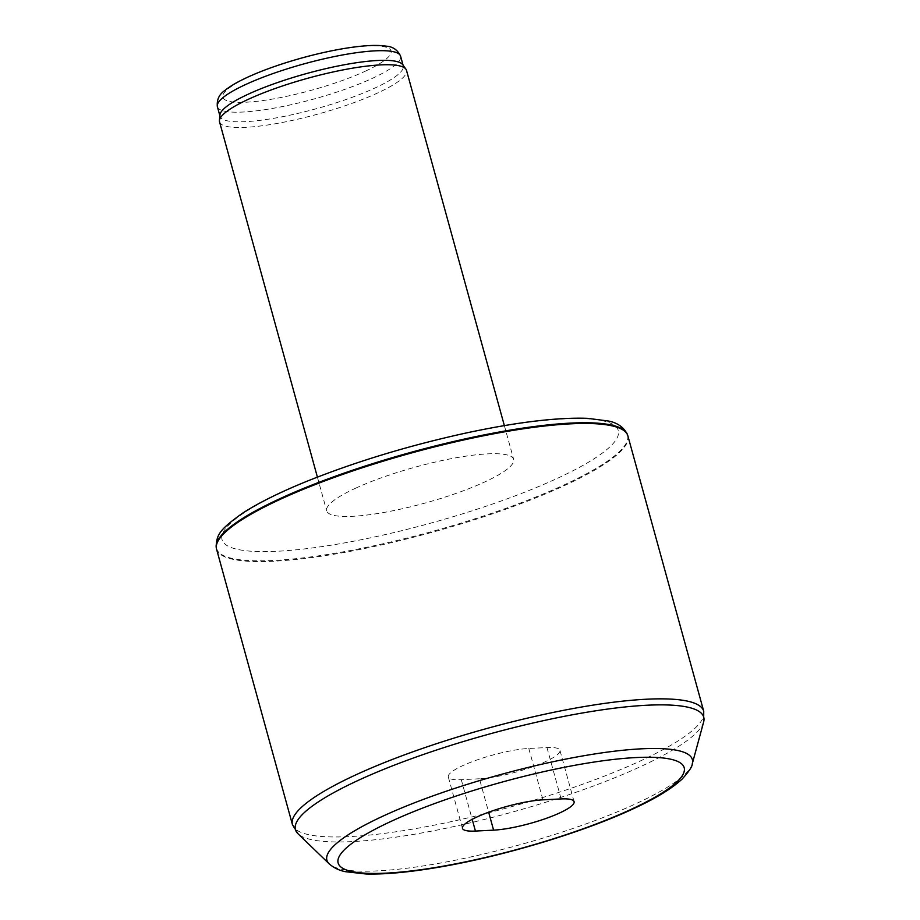 <?xml version="1.0" encoding="UTF-8"?>
<svg xmlns="http://www.w3.org/2000/svg" width="920" height="920" viewBox="0 0 920 920"><rect width="100%" height="100%" fill="white"/><g stroke="black" fill="none" stroke-linecap="round" stroke-linejoin="round"><path stroke-width="0.69" stroke-dasharray="4.6 3.45" d="M355.327 488.336A96.956 18.63 -15.4 0 1 454.572 458.045A96.956 18.63 -15.4 0 1 513.647 459.344A96.956 18.63 -15.4 0 1 485.012 481.85A96.956 18.63 -15.4 0 1 385.767 512.129A96.956 18.63 -15.4 0 1 326.692 510.841A96.956 18.63 -15.4 0 1 355.327 488.336M216.568 549.171A213.314 40.974 164.6 0 0 346.529 552.023A213.314 40.974 164.6 0 0 564.88 485.392A213.314 40.974 164.6 0 0 627.877 435.873M479.447 778.78L461.288 779.688A48.484 9.315 -15.4 0 1 448.304 776.952A48.484 9.315 -15.4 0 1 476.433 760.15A48.484 9.315 -15.4 0 1 528.804 748.466L546.963 747.557A48.484 9.315 -15.4 0 1 559.935 750.294A48.484 9.315 -15.4 0 1 531.817 767.096A48.484 9.315 -15.4 0 1 479.447 778.78L488.658 812.21M219.926 114.988A95.024 18.25 164.6 0 0 220.029 116.311A95.024 18.25 164.6 0 0 277.92 117.576A95.024 18.25 164.6 0 0 375.187 87.906A95.024 18.25 164.6 0 0 403.247 65.849A95.024 18.25 164.6 0 0 402.672 64.653M219.546 121.865A96.956 18.63 164.6 0 0 278.622 123.165A96.956 18.63 164.6 0 0 377.878 92.874A96.956 18.63 164.6 0 0 406.513 70.368M557.612 478.227A205.516 39.479 164.6 0 0 475.387 431.216A205.516 39.479 164.6 0 0 227.516 545.836A205.516 39.479 164.6 0 0 557.612 478.227M216.269 547.733A213.244 40.963 164.6 0 0 344.712 551.563A213.244 40.963 164.6 0 0 564.627 484.667A213.244 40.963 164.6 0 0 627.394 434.493M703.731 711.263A213.314 40.974 -15.4 0 1 640.734 760.782A213.314 40.974 -15.4 0 1 422.383 827.402A213.314 40.974 -15.4 0 1 292.422 824.561M703.65 721.97A211.749 40.675 -15.4 0 1 510.393 812.624A211.749 40.675 -15.4 0 1 297.965 833.716M692.265 763.807A189.52 36.409 -15.4 0 1 636.375 803.516A189.52 36.409 -15.4 0 1 452.111 860.856A189.52 36.409 -15.4 0 1 329.164 863.822M461.288 779.688L472.201 819.317M546.963 747.557L561.108 798.928M528.804 748.466L542.949 799.836M365.32 71.185A87.262 16.767 164.6 0 0 330.406 51.221A87.262 16.767 164.6 0 0 225.17 99.9A87.262 16.767 164.6 0 0 365.32 71.185M217.373 106.674A95.024 18.25 164.6 0 0 275.275 107.939A95.024 18.25 164.6 0 0 372.531 78.269A95.024 18.25 164.6 0 0 400.603 56.212M574.091 801.665L559.935 750.294M462.461 828.322L448.304 776.952M219.857 115.678L220.029 116.311M403.075 65.216L403.247 65.849M317.4 477.1L326.692 510.841M504.355 425.603L513.647 459.344"/><path stroke-width="1.38" d="M703.731 711.263L627.877 435.873A213.314 40.974 164.6 0 0 627.658 435.206A213.314 40.974 164.6 0 0 411.343 453.019A213.314 40.974 164.6 0 0 216.407 548.481A213.314 40.974 164.6 0 0 216.568 549.171L292.422 824.561A213.314 40.974 -15.4 0 1 355.419 775.043A213.314 40.974 -15.4 0 1 573.769 708.411A213.314 40.974 -15.4 0 1 703.731 711.263L703.65 721.97A211.749 40.675 -15.4 0 0 585.373 712.482A211.749 40.675 -15.4 0 0 357.972 780.494A211.749 40.675 -15.4 0 0 297.965 833.716L292.422 824.561M493.591 830.15A48.484 9.315 164.6 0 0 545.962 818.466A48.484 9.315 164.6 0 0 574.091 801.665A48.484 9.315 164.6 0 0 561.108 798.928L542.949 799.836A48.484 9.315 164.6 0 0 490.578 811.52A48.484 9.315 164.6 0 0 462.461 828.322A48.484 9.315 164.6 0 0 475.433 831.059L493.591 830.15L488.658 812.21M504.355 425.603L406.513 70.368A96.956 18.63 164.6 0 0 405.916 69.161L402.672 64.653A95.024 18.25 164.6 0 0 306.797 73.485A95.024 18.25 164.6 0 0 219.926 114.988L219.431 120.52A96.956 18.63 164.6 0 0 219.546 121.865L317.4 477.1M405.916 69.161A96.956 18.63 164.6 0 0 308.085 78.165A96.956 18.63 164.6 0 0 219.431 120.52M216.269 547.733C216.303 535.175 218.856 530.104 242.305 513.383C258.106 503.079 279.519 492.418 306.532 481.424C356.143 461.506 409.94 445.234 467.923 432.607C517.81 422.038 557.692 417.277 587.547 418.324L608.511 421.038C617.538 422.797 623.829 427.294 627.394 434.493A213.244 40.963 164.6 0 0 411.136 452.295A213.244 40.963 164.6 0 0 216.269 547.733L216.407 548.481M297.965 833.716L329.164 863.822A189.52 36.409 -15.4 0 1 382.881 816.178A189.52 36.409 -15.4 0 1 586.396 755.308A189.52 36.409 -15.4 0 1 692.265 763.807L703.65 721.97M631.143 809.358A179.446 34.465 164.6 0 0 559.348 768.303A179.446 34.465 164.6 0 0 342.93 868.388A179.446 34.465 164.6 0 0 631.143 809.358M472.201 819.317L475.433 831.059M217.373 106.674C216.637 99.762 219.144 94.346 224.905 90.448C229.666 86.56 236.267 82.593 244.708 78.568C260.958 70.863 280.496 63.871 303.312 57.569C325.806 51.474 345.805 47.621 363.32 46.011C372.416 45.195 379.948 45.241 385.917 46.138C392.771 46.529 397.67 49.887 400.603 56.212A95.024 18.25 164.6 0 0 304.141 63.848A95.024 18.25 164.6 0 0 217.373 106.674L219.857 115.678M627.394 434.493L627.658 435.206M329.164 863.822C333.764 867.847 339.216 870.481 345.506 871.7L366.114 874C383.789 874.437 405.731 872.551 431.94 868.342C496.662 858.164 580.75 833.336 632.994 808.91C655.5 798.583 671.922 788.589 682.26 778.941C689.149 771.27 692.484 766.222 692.265 763.807M400.603 56.212L403.075 65.216"/></g></svg>
